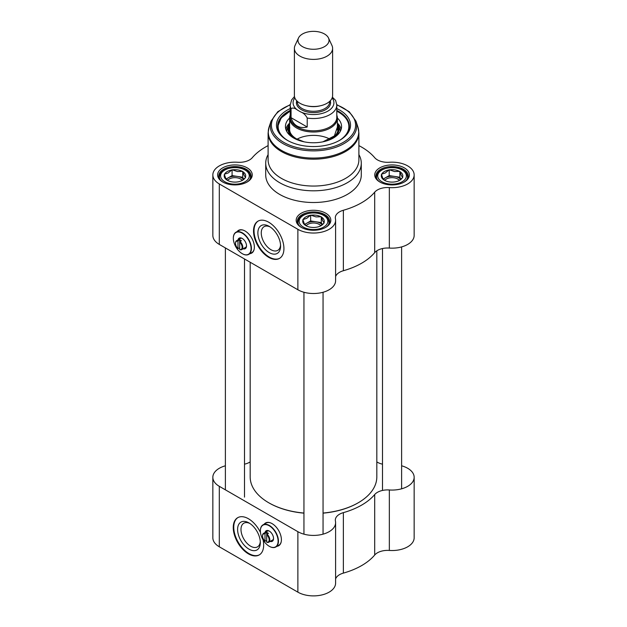 <?xml version="1.0" encoding="UTF-8"?>
<svg xmlns="http://www.w3.org/2000/svg" width="627" height="627" viewBox="0 0 627 627"><rect width="100%" height="100%" fill="white"/><g stroke="black" fill="none" stroke-linecap="round" stroke-linejoin="round"><path stroke-width="0.94" d="M303.946 513.051A63.319 36.554 180 0 1 268.732 502.76L268.732 502.76A63.319 36.554 180 0 1 250.181 476.912L250.181 262.243M376.819 250.808L376.819 476.912A63.319 36.554 180 0 1 358.268 502.76A63.319 36.554 180 0 1 323.054 513.051M268.897 502.862A62.841 36.28 0 0 0 269.069 502.956L269.069 502.956A62.841 36.28 0 0 0 303.946 513.16M323.054 513.16A62.841 36.28 0 0 0 357.931 502.956A62.841 36.28 0 0 0 358.103 502.862M298.491 38.012L295.027 45.512A19.116 11.035 0 0 0 294.384 48.357L294.384 95.484A19.116 11.035 0 0 0 299.988 103.283A19.116 11.035 0 0 0 320.812 105.681A19.116 11.035 0 0 0 332.616 95.484L332.616 48.357A19.116 11.035 0 0 0 331.973 45.512L328.509 38.012A15.534 8.966 0 0 0 313.5 31.35A15.534 8.966 0 0 0 298.491 38.012A15.534 8.966 0 0 0 302.52 46.657A15.534 8.966 0 0 0 321.251 48.083A15.534 8.966 0 0 0 328.509 38.012M297.582 110.133L300.701 111.935C303.484 113.001 305.655 115.031 307.206 118.033L307.206 127.007C303.303 127.971 299.91 127.634 297.026 126.003C294.173 124.326 292.19 121.552 291.069 117.688L291.069 108.714C292.621 107.507 294.792 107.985 297.582 110.133A20.425 11.795 180 0 1 294.855 97.922M307.206 118.033A23.293 13.449 0 0 0 336.793 105.085L335.625 100.398L332.388 97.169M307.206 127.007L291.069 117.688M294.471 96.511L291.626 99.936L290.207 105.085L290.207 117.374A23.293 13.449 0 0 0 297.026 126.881A23.293 13.449 0 0 0 322.411 129.797A23.293 13.449 0 0 0 336.793 117.374L336.793 105.085M290.207 115.156A23.897 13.794 0 0 0 289.603 118.221A23.897 13.794 0 0 0 296.602 127.971A23.897 13.794 0 0 0 322.646 130.965A23.897 13.794 0 0 0 337.397 118.221A23.897 13.794 0 0 0 336.793 115.156M294.384 48.357A19.116 11.035 0 0 0 299.988 56.156A19.116 11.035 0 0 0 320.812 58.554A19.116 11.035 0 0 0 332.616 48.357M402.299 177.794A10.753 6.207 0 0 1 399.665 180.286A10.753 6.207 0 0 1 395.331 181.814L394.344 181.963A10.753 6.207 0 0 1 384.829 180.49L382.831 178.303L381.404 174.251L385.299 172.974L389.202 169.745L394.532 171.547L399.861 171.39L401.288 175.45L402.722 177.551L398.819 180.78M399.861 171.39L399.861 177.245L394.532 176.422A9.554 5.518 180 0 1 400.7 179.393M400.81 179.291L399.861 177.245M389.202 169.745L389.202 175.599L385.299 177.849A9.554 5.518 180 0 1 394.532 176.422L389.202 175.599M402.565 177.222A10.753 6.207 0 0 0 400.018 171.727M381.553 174.58A10.753 6.207 0 0 0 384.1 180.074M388.787 169.988A10.753 6.207 0 0 0 381.819 174.008M399.289 171.304A10.753 6.207 0 0 0 389.775 169.831M383.434 179.377A9.554 5.518 180 0 1 385.299 177.849L383.222 179.048M323.744 223.149A10.753 6.207 0 0 1 321.102 225.642A10.753 6.207 0 0 1 316.776 227.17L315.781 227.319A10.753 6.207 0 0 1 306.266 225.845L304.267 223.659L302.841 219.607L306.744 218.329L310.647 215.1L315.977 216.903L321.306 216.754L322.733 220.806L324.159 222.906L320.256 226.135M321.306 216.754L321.306 222.601L315.977 221.778A9.554 5.518 180 0 1 322.137 224.748M322.254 224.646L321.306 222.601M310.647 215.1L310.647 220.955L306.744 223.204A9.554 5.518 180 0 1 315.977 221.778L310.647 220.955M324.01 222.577A10.753 6.207 0 0 0 321.455 217.083M302.99 219.936A10.753 6.207 0 0 0 305.545 225.43M310.224 215.343A10.753 6.207 0 0 0 303.256 219.364M320.734 216.66A10.753 6.207 0 0 0 311.219 215.186M304.871 224.732A9.554 5.518 180 0 1 306.744 223.204L304.659 224.411M245.181 177.794A10.753 6.207 0 0 1 242.539 180.286A10.753 6.207 0 0 1 238.213 181.814L237.225 181.963A10.753 6.207 0 0 1 227.711 180.49L225.712 178.303L224.278 174.251L228.181 172.974L232.084 169.745L237.414 171.547L242.743 171.39L244.169 175.45L245.596 177.551L241.701 180.78M242.743 171.39L242.743 177.245L237.414 176.422A9.554 5.518 180 0 1 243.582 179.393M243.691 179.291L242.743 177.245M232.084 169.745L232.084 175.599L228.181 177.849A9.554 5.518 180 0 1 237.414 176.422L232.084 175.599M245.447 177.222A10.753 6.207 0 0 0 242.9 171.727M224.435 174.58A10.753 6.207 0 0 0 226.982 180.074M231.669 169.988A10.753 6.207 0 0 0 224.701 174.008M242.171 171.304A10.753 6.207 0 0 0 232.656 169.831M226.316 179.377A9.554 5.518 180 0 1 228.181 177.849L226.104 179.048M268.105 154.603A47.785 27.588 0 0 0 265.715 163.216A47.785 27.588 0 0 0 279.713 182.723A47.785 27.588 0 0 0 331.785 188.711A47.785 27.588 0 0 0 361.285 163.216A47.785 27.588 0 0 0 358.895 154.603M358.895 132.971A45.395 26.209 0 0 1 330.876 157.189A45.395 26.209 0 0 1 281.398 151.507A45.395 26.209 0 0 1 268.105 132.971L268.105 159.838A45.395 26.209 0 0 0 281.398 178.374A45.395 26.209 0 0 0 330.876 184.056A45.395 26.209 0 0 0 358.895 159.838L358.895 132.971L357.915 127.015A45.23 26.115 0 0 1 334.708 155.026A45.23 26.115 0 0 1 281.515 150.425A45.23 26.115 0 0 1 269.085 127.015L271.036 121.168A43.247 24.97 0 0 0 282.918 143.552A43.247 24.97 0 0 0 333.776 147.956A43.247 24.97 0 0 0 355.964 121.168L357.915 127.015M239.349 239.114A5.377 3.104 60 0 1 240.023 238.448A5.377 3.104 60 0 1 242.469 238.581M246.505 245.58A5.377 3.104 60 0 1 245.4 247.759A5.377 3.104 60 0 1 244.491 248.01M243.135 248.794A6.09 3.519 -120 0 0 246.513 245.886A6.09 3.519 -120 0 0 242.202 238.425A6.09 3.519 -120 0 0 238.001 239.898M242.288 253.684A12.783 7.383 -120 0 0 242.375 253.739L242.202 253.637A12.54 7.242 60 0 1 233.338 238.276A12.54 7.242 60 0 1 242.202 233.158A12.54 7.242 60 0 1 251.074 248.519A12.54 7.242 60 0 1 242.202 253.637L242.375 253.739A12.783 7.383 -120 0 0 248.762 254.374A12.783 7.383 -120 0 0 248.762 239.608A12.783 7.383 -120 0 0 235.979 232.233A12.783 7.383 -120 0 0 233.338 238.08A12.783 7.383 -120 0 0 233.338 238.182M235.979 232.233L239.02 230.477A12.783 7.383 60 0 1 243.19 230.148M254.178 249.17A12.783 7.383 60 0 1 251.803 252.618L248.762 254.374M240.008 241.56L239.671 242.163A4.655 2.688 60 0 1 242.124 247.25A4.655 2.688 60 0 1 239.671 249.515L240.008 249.718A5.134 2.963 -120 0 0 241.732 249.601A5.134 2.963 -120 0 0 242.657 246.035A5.134 2.963 -120 0 0 240.008 241.56L241.364 240.784A5.134 2.963 60 0 0 239.671 239.804L239.671 249.515M239.671 247.963L237.978 248.535A4.655 2.688 60 0 1 235.533 243.448A4.655 2.688 60 0 1 237.978 241.183L238.323 240.588A5.134 2.963 -120 0 0 236.598 240.705A5.134 2.963 -120 0 0 235.533 243.057A5.134 2.963 -120 0 0 235.533 243.26M237.978 248.535L237.978 241.183M238.323 240.588L239.671 239.804M287.746 140.542A35.841 20.691 180 0 1 277.659 126.152A35.841 20.691 180 0 1 290.207 110.43M336.793 110.43A35.841 20.691 180 0 1 349.341 126.152A35.841 20.691 180 0 1 339.254 140.542M237.664 231.253A13.143 7.587 60 0 1 238.762 230.219M251.897 252.963A13.143 7.587 60 0 1 250.447 253.394M380.252 182.238A16.13 9.311 180 0 1 375.934 175.897A16.13 9.311 180 0 1 392.063 166.586A16.13 9.311 180 0 1 408.185 175.897A16.13 9.311 180 0 1 403.874 182.238M379.813 181.995A17.321 10.001 0 0 0 404.305 181.995A17.321 10.001 0 0 0 404.305 167.856A17.321 10.001 0 0 0 379.813 167.856A17.321 10.001 0 0 0 379.813 181.995L379.813 181.995M268.105 145.621A68.092 39.313 0 0 0 252.305 157.675A14.335 8.276 0 0 1 237.657 162.26A22.102 12.759 180 0 0 212.843 174.925A22.102 12.759 180 0 0 219.309 183.946L297.872 229.302A22.102 12.759 180 0 0 321.957 232.068A22.102 12.759 180 0 0 335.602 220.281A22.102 12.759 180 0 0 335.429 218.713A14.335 8.276 0 0 1 335.327 217.694A14.335 8.276 0 0 1 343.369 210.257A68.092 39.313 0 0 0 374.695 192.168L374.695 252.642A14.335 8.276 180 0 1 389.343 248.065A22.102 12.759 0 0 0 414.157 235.399L414.157 174.925A22.102 12.759 180 0 1 389.343 187.583A14.335 8.276 0 0 0 374.695 192.168M358.895 145.621A68.092 39.313 0 0 1 374.695 157.675A14.335 8.276 0 0 0 389.343 162.26A22.102 12.759 180 0 1 414.157 174.925M301.25 227.35A17.321 10.001 0 0 0 325.75 227.35A17.321 10.001 0 0 0 325.75 213.211A17.321 10.001 0 0 0 301.25 213.211A17.321 10.001 0 0 0 301.25 227.35L301.25 227.35M222.695 181.995A17.321 10.001 0 0 0 247.187 181.995A17.321 10.001 0 0 0 247.187 167.856A17.321 10.001 0 0 0 222.695 167.856A17.321 10.001 0 0 0 222.695 181.995L222.695 181.995M265.715 163.216L265.715 174.925A47.785 27.588 0 0 0 279.713 194.433A47.785 27.588 0 0 0 331.785 200.413A47.785 27.588 0 0 0 361.285 174.925L361.285 163.216M223.126 182.238A16.13 9.311 180 0 1 218.815 175.897A16.13 9.311 180 0 1 234.937 166.586A16.13 9.311 180 0 1 251.066 175.897A16.13 9.311 180 0 1 246.748 182.238M301.689 227.593A16.13 9.311 180 0 1 297.37 221.253A16.13 9.311 180 0 1 313.5 211.942A16.13 9.311 180 0 1 329.63 221.253A16.13 9.311 180 0 1 325.311 227.593M335.602 276.546A14.335 8.276 180 0 1 343.369 270.731A68.092 39.313 0 0 0 374.695 252.642M212.843 174.925L212.843 235.399A22.102 12.759 0 0 0 219.309 244.42L297.872 289.776A22.102 12.759 0 0 0 321.957 292.543A22.102 12.759 0 0 0 335.602 280.755L335.602 220.281M269.234 252.61A16.059 9.272 -120 0 0 280.59 246.05A16.059 9.272 -120 0 0 269.234 226.378A16.059 9.272 -120 0 0 257.877 232.938A16.059 9.272 -120 0 0 269.234 252.61M280.559 245.016A13.676 7.892 60 0 1 277.761 250.361A13.676 7.892 60 0 1 270.927 249.687A13.676 7.892 60 0 1 261.992 237.633A13.676 7.892 60 0 1 264.092 226.676A13.676 7.892 60 0 1 270.112 226.927M258.238 221.025A21.506 12.415 -120 0 0 255.26 238.338A21.506 12.415 -120 0 0 269.234 257.054A21.506 12.415 -120 0 0 279.728 258.261M268.732 257.344A21.506 12.415 60 0 1 254.68 238.393A21.506 12.415 60 0 1 257.979 221.166A21.506 12.415 60 0 1 279.477 233.581A21.506 12.415 60 0 1 279.477 258.41A21.506 12.415 60 0 1 268.732 257.344M290.207 108.557A37.032 21.381 0 0 0 287.315 140.299A37.032 21.381 0 0 0 339.685 140.299A37.032 21.381 0 0 0 336.793 108.557M237.163 231.551A13.143 7.587 60 0 1 238.503 230.36A13.143 7.587 60 0 1 251.646 237.947A13.143 7.587 60 0 1 251.646 253.12A13.143 7.587 60 0 1 249.946 253.692M289.611 118.041A28.074 16.208 0 0 0 285.434 126.881A28.074 16.208 0 0 0 313.5 142.76A28.074 16.208 0 0 0 341.566 126.881A28.074 16.208 0 0 0 337.389 118.041M334.238 137.478A25.566 14.758 0 0 0 338.267 125.181A25.566 14.758 0 0 0 337.397 123.597M289.603 123.597A25.566 14.758 0 0 0 288.733 125.181A25.566 14.758 0 0 0 292.762 137.478M297.033 139.178A23.897 13.794 180 0 1 329.967 139.178M384.727 180.474A7.939 4.585 180 0 1 397.675 178.993A7.939 4.585 180 0 1 399.368 180.435M306.164 225.83A7.939 4.585 180 0 1 319.112 224.348A7.939 4.585 180 0 1 320.805 225.791M227.601 180.474A7.939 4.585 180 0 1 240.556 178.993A7.939 4.585 180 0 1 242.241 180.435M266.381 531.735A5.377 3.104 60 0 1 267.055 531.077A5.377 3.104 60 0 1 269.5 531.21M273.537 538.201A5.377 3.104 60 0 1 272.431 540.388A5.377 3.104 60 0 1 271.522 540.639M270.166 541.414A6.09 3.519 -120 0 0 273.544 538.507A6.09 3.519 -120 0 0 269.234 531.045A6.09 3.519 -120 0 0 265.033 532.519M269.32 546.313A12.783 7.383 -120 0 0 269.406 546.36L269.234 546.266A12.54 7.242 60 0 1 260.37 530.904A12.54 7.242 60 0 1 269.234 525.779A12.54 7.242 60 0 1 278.106 541.14A12.54 7.242 60 0 1 269.234 546.266L269.406 546.36A12.783 7.383 -120 0 0 275.794 546.995A12.783 7.383 -120 0 0 275.794 532.237A12.783 7.383 -120 0 0 263.011 524.854A12.783 7.383 -120 0 0 260.37 530.708A12.783 7.383 -120 0 0 260.37 530.803M263.011 524.854L266.052 523.098A12.783 7.383 60 0 1 270.221 522.769M281.209 541.799A12.783 7.383 60 0 1 278.835 545.239L275.794 546.995M267.039 534.188L266.702 534.784A4.655 2.688 60 0 1 269.155 539.878A4.655 2.688 60 0 1 266.702 542.136L267.039 542.347A5.134 2.963 -120 0 0 268.764 542.23A5.134 2.963 -120 0 0 269.688 538.656A5.134 2.963 -120 0 0 267.039 534.188L268.395 533.405A5.134 2.963 60 0 0 266.702 532.433L266.702 542.136M266.702 540.592L265.009 541.164A4.655 2.688 60 0 1 262.564 536.069A4.655 2.688 60 0 1 265.009 533.812L265.346 533.209A5.134 2.963 -120 0 0 263.63 533.326A5.134 2.963 -120 0 0 262.564 535.685A5.134 2.963 -120 0 0 262.564 535.881M265.009 541.164L265.009 533.812M265.346 533.209L266.702 532.433M278.929 545.592A13.143 7.587 60 0 1 277.479 546.023M264.696 523.882A13.143 7.587 60 0 1 265.793 522.847M401.617 465.798A22.102 12.759 180 0 1 414.157 477.304A22.102 12.759 180 0 1 389.343 489.969A14.335 8.276 0 0 0 374.695 494.546L374.695 555.028A68.092 39.313 180 0 1 343.369 573.109L343.369 512.635A14.335 8.276 0 0 0 335.327 520.073A14.335 8.276 0 0 0 335.429 521.092A22.102 12.759 180 0 1 335.602 522.659A22.102 12.759 180 0 1 321.957 534.447A22.102 12.759 180 0 1 297.872 531.68L297.872 592.154A22.102 12.759 0 0 0 321.957 594.921A22.102 12.759 0 0 0 335.602 583.134L335.602 522.659M335.602 578.925A14.335 8.276 180 0 1 343.369 573.109M297.872 531.68L219.309 486.325A22.102 12.759 180 0 1 212.843 477.304L212.843 537.778A22.102 12.759 0 0 0 219.309 546.799L297.872 592.154M374.695 555.028A14.335 8.276 180 0 1 389.343 550.443A22.102 12.759 0 0 0 414.157 537.778L414.157 477.304M244.499 464.168A14.335 8.276 0 0 0 250.181 461.895M212.843 477.304A22.102 12.759 180 0 1 225.383 465.798M374.695 494.546A68.092 39.313 180 0 1 343.369 512.635M376.819 461.895A14.335 8.276 0 0 0 382.501 464.168M248.966 522.91A16.059 9.272 -120 0 0 237.602 529.462A16.059 9.272 -120 0 0 248.966 549.134A16.059 9.272 -120 0 0 260.323 542.582A16.059 9.272 -120 0 0 248.966 522.91L248.966 522.91M260.283 541.548A13.676 7.892 60 0 1 257.485 546.885A13.676 7.892 60 0 1 243.817 538.993A13.676 7.892 60 0 1 243.817 523.208A13.676 7.892 60 0 1 249.844 523.459M237.962 517.549A21.506 12.415 -120 0 0 238.213 542.23A21.506 12.415 -120 0 0 259.46 554.785M263.042 539.776A21.506 12.415 60 0 1 259.21 554.942A21.506 12.415 60 0 1 237.704 542.52A21.506 12.415 60 0 1 237.704 517.69A21.506 12.415 60 0 1 248.457 518.756A21.506 12.415 60 0 1 260.464 532.48M264.194 524.172A13.143 7.587 60 0 1 265.534 522.981A13.143 7.587 60 0 1 275.661 526.508A13.143 7.587 60 0 1 281.398 539.729A13.143 7.587 60 0 1 278.678 545.749A13.143 7.587 60 0 1 276.977 546.313M306.956 105.853A16.13 9.311 0 0 0 320.044 105.853M329.63 101.409L329.63 101.966A16.13 9.311 180 0 1 319.668 110.564A16.13 9.311 180 0 1 302.096 108.549A16.13 9.311 180 0 1 297.37 101.966L297.37 101.409M296.751 100.798A17.086 9.86 0 0 0 301.422 109.717A17.086 9.86 0 0 0 321.565 111.434A17.086 9.86 0 0 0 330.249 100.798M332.145 97.922A20.425 11.795 180 0 1 325.985 112.076A20.425 11.795 180 0 1 300.701 111.935M290.207 105.085A23.293 13.449 0 0 0 291.069 108.714M381.921 181.752A14.335 8.276 180 0 1 388.348 167.903A14.335 8.276 180 0 1 405.904 178.044A14.335 8.276 180 0 1 381.921 181.752M303.366 227.107A14.335 8.276 180 0 1 309.793 213.258A14.335 8.276 180 0 1 327.349 223.4A14.335 8.276 180 0 1 303.366 227.107M224.803 181.752A14.335 8.276 180 0 1 231.23 167.903A14.335 8.276 180 0 1 248.786 178.044A14.335 8.276 180 0 1 224.803 181.752M389.343 248.065L389.343 187.583M219.309 244.42L219.309 183.946M343.369 270.731L343.369 210.257M297.872 289.776L297.872 229.302M290.207 104.936A42.087 24.304 0 0 0 283.741 142.36A42.087 24.304 0 0 0 346.073 140.573A42.087 24.304 0 0 0 336.793 104.936M289.603 125.439A24.61 14.209 0 0 0 296.101 138.896A24.61 14.209 0 0 0 300.647 140.965M326.353 140.965A24.61 14.209 0 0 0 337.397 125.439M339.246 140.55A35.363 20.417 0 0 0 338.502 112.115A35.363 20.417 0 0 0 336.793 111.191M290.207 111.191A35.363 20.417 0 0 0 287.754 140.55M289.603 123.111A27.901 16.106 0 0 0 285.841 129.319M341.159 129.319A27.901 16.106 0 0 0 337.397 123.111M288.733 125.181L287.597 127.743A26.742 15.44 0 0 0 286.758 131.49M340.242 131.49A26.742 15.44 0 0 0 339.403 127.743L338.267 125.181M406.845 179.62A15.534 8.966 0 0 0 407.589 176.877C406.32 169.259 399.564 168.06 392.141 167.401C382.211 168.24 377.007 171.398 376.529 176.877A15.534 8.966 0 0 0 377.274 179.62M328.289 224.975A15.534 8.966 0 0 0 329.034 222.232C327.756 214.614 321.008 213.415 313.586 212.757C303.656 213.595 298.452 216.754 297.966 222.232A15.534 8.966 0 0 0 298.711 224.975M249.726 179.62A15.534 8.966 0 0 0 250.471 176.877C249.201 169.259 242.445 168.06 235.023 167.401C225.093 168.24 219.889 171.398 219.411 176.877A15.534 8.966 0 0 0 220.155 179.62M389.343 550.443L389.343 489.969M219.309 486.325L219.309 546.799M337.397 130.008L337.397 118.221M289.603 130.008L289.603 118.221M268.105 132.971L269.085 127.015M235.533 243.448L235.533 243.057M240.933 238.197L236.598 240.705M246.074 247.093L241.732 249.601M355.964 121.168L349.2 111.684L336.785 104.631M290.215 104.631L277.8 111.684L271.036 121.168M337.177 127.626L334.387 135.941L322.889 141.827M304.111 141.827L296.453 138.857C291.108 135.565 288.898 131.827 289.823 127.626M277.667 126.544L281.108 117.978L290.207 111.05M336.793 111.05L338.745 112.092C345.642 116.183 349.176 121.129 349.341 126.944M407.589 178.413L407.589 176.877M376.529 178.413L376.529 176.877M329.034 223.768L329.034 222.232M297.966 223.768L297.966 222.232M250.471 178.413L250.471 176.877M219.411 178.413L219.411 176.877M303.946 292.26L303.946 534.165M323.054 292.26L323.054 534.165M225.383 247.924L225.383 489.828M244.499 258.959L244.499 497.125M382.501 248.535L382.501 490.439M401.617 246.905L401.617 488.809M267.964 530.826L263.63 533.326M273.106 539.722L268.764 542.23"/></g></svg>

